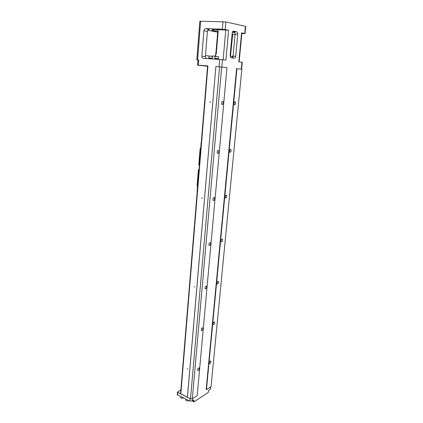 <?xml version="1.0" encoding="UTF-8"?>
<svg xmlns="http://www.w3.org/2000/svg" width="423" height="423" viewBox="0 0 423 423"><rect width="100%" height="100%" fill="white"/><g stroke="black" fill="none" stroke-linecap="round" stroke-linejoin="round"><path stroke-width="0.63" d="M200.639 148.341L200.142 148.383L198.778 164.954L200.169 148.41L200.777 148.515M198.805 164.986L199.413 165.107M199.022 169.84L198.392 169.686L199.043 169.602M198.392 169.686L197.081 185.993L198.419 169.718M197.081 185.993L197.678 186.125M201.168 143.788L200.782 148.505M201.031 142.911L201.015 143.762L201.242 142.9M200.682 148.484L201.068 143.772M197.578 186.104L197.303 190.657M197.53 186.088L197.203 190.636M197.15 190.646L197.086 191.418L197.303 190.683M180.811 393.961L207.92 65.914L207.593 65.925L180.61 392.972L180.811 393.961L190.498 398.815L192.322 398.799L197.208 395.621L226.966 67.574L215.878 66.511L187.431 397.319M187.4 397.171L215.878 66.511M219.68 59.442L203.278 58.342C202.321 58.157 201.85 57.438 201.856 56.185L203.886 30.726C204.05 29.568 204.579 28.886 205.472 28.685L222.324 29.187L228.589 30.181L225.898 60.145L219.68 59.442L219.045 66.749M207.92 65.914L197.589 65.153L197.985 60.066L198.768 60.098L196.817 59.987L199.83 21.224L225.829 21.933L245.44 26.326L245.742 26.448L245.049 33.602L241.84 33.57M212.441 56.328L205.446 55.63L205.361 56.645L206.096 58.533M205.446 55.63L207.413 31.408C207.582 30.255 208.111 29.578 208.999 29.383L208.92 29.361M196.817 59.987L197.98 60.145M217.094 29.689L228.589 30.181M216.687 29.61C217.665 29.769 218.152 30.488 218.141 31.767L216.216 54.229L214.731 56.18L211.526 56.01M215.989 52.203L217.702 32.201L207.772 30.266M217.702 32.201L218.104 32.217M230.387 57.116L232.682 34.623L232.174 33.184M231.878 57.808C232.454 57.882 232.914 57.354 233.269 56.222L231.725 57.787M236.891 31.884L233.491 31.186C232.803 31.175 232.37 31.799 232.185 33.063L230.133 55.482L230.9 57.655L234.432 58.163C235.098 58.131 235.521 57.502 235.701 56.275L233.057 56.111L235.098 34.083C235.029 32.798 234.411 32.026 233.242 31.783L236.98 31.905L237.779 34.178L235.098 34.083M207.566 66.258L197.589 65.153M218.617 59.368L214.641 58.797L214.614 59.104M218.337 59.093L218.379 58.601L214.984 58.305L214.942 58.792M218.379 58.617L214.984 58.316M215.111 56.439L218.564 56.745M215.148 56.418L218.532 56.714M212.526 58.961L208.581 58.395L208.555 58.697M212.251 58.686L212.293 58.205L208.92 57.903L208.883 58.39M212.293 58.215L208.92 57.919M209.047 56.053L212.473 56.354M213.938 29.213L211.891 29.081L213.938 29.213M220.119 29.404L218.046 29.272L220.119 29.404M232.65 31.64L233.501 32.058L232.327 32.322C233.633 32.238 233.877 32.048 233.047 31.751M218.152 31.471C214.16 30.964 212.087 30.525 211.934 30.16C212.119 29.859 213.969 29.779 217.48 29.917M241.295 69.182L241.967 62.234L238.821 61.821L241.586 32.846L245.049 33.602M241.586 32.846L241.898 32.957L239.138 61.864M241.967 62.234L242.268 62.287L241.596 69.213M206.461 389.604L206.165 389.609L236.589 68.658L241.829 69.24L211.04 386.627L206.461 389.604L236.922 68.69M215.571 55.714L215.809 52.484L216.396 52.145M235.701 56.275L237.779 34.178M234.014 103.281C234.205 102.149 234.606 101.631 235.214 101.737C236.034 103.249 235.812 104.285 234.543 104.856L234.014 103.281M229.483 150.926C229.694 149.763 230.112 149.24 230.736 149.356C231.466 150.847 231.201 151.841 229.938 152.333L229.483 150.926M226.828 196.33C226.601 197.525 226.168 198.059 225.522 197.932C224.893 196.462 225.195 195.505 226.437 195.072L226.828 196.33M222.635 240.116C222.387 241.337 221.938 241.887 221.287 241.76C220.743 240.306 221.081 239.386 222.297 238.995L222.635 240.116M221.509 103.101L221.557 102.683M221.515 102.979C221.715 101.8 222.138 101.271 222.789 101.393C223.667 102.969 223.429 104.037 222.086 104.603L221.515 102.979M217.11 152.095C217.327 150.884 217.771 150.345 218.442 150.482C219.214 152.037 218.929 153.057 217.596 153.538L217.11 152.095M214.683 198.831C214.445 200.074 213.985 200.624 213.298 200.481C212.632 198.947 212.954 197.969 214.265 197.546L214.683 198.831M210.606 243.86C210.353 245.129 209.877 245.694 209.179 245.552C208.608 244.034 208.967 243.088 210.252 242.717L210.606 243.86M194.728 287.011L194.273 286.588L194.728 287.011M187.215 368.734L187.68 369.157L187.215 368.734M202.268 198.313L202.094 198.593L201.834 197.885L202.268 198.313M209.813 101.943L210.199 102.371L210.067 101.583L209.813 101.943M190.498 398.815L219.574 66.792M192.322 398.799L221.673 66.982M206.694 287.117C206.419 288.412 205.927 288.994 205.229 288.851C204.748 287.36 205.134 286.44 206.387 286.101L206.694 287.117M202.924 328.708C202.633 330.025 202.136 330.622 201.433 330.495C201.041 329.02 201.448 328.121 202.67 327.804L202.924 328.708M197.573 369.755C197.885 368.417 198.387 367.804 199.085 367.92C199.407 369.374 198.974 370.252 197.795 370.564L197.573 369.755M192.407 400.909L193.824 401.601L193.983 399.878L192.275 400.999L189.848 401.02L177.57 394.997L177.258 394.606L177.459 392.137L187.41 397.218M193.824 401.601L194.051 401.813L208.301 392.412L208.74 390.207L210.321 389.171L210.538 386.955M218.596 282.236C218.337 283.484 217.877 284.045 217.221 283.923C216.756 282.485 217.121 281.591 218.31 281.232L218.596 282.236M214.715 322.781C214.435 324.044 213.964 324.621 213.308 324.504C212.922 323.093 213.308 322.215 214.466 321.882L214.715 322.781M209.337 362.797C209.628 361.512 210.104 360.919 210.76 361.02C211.077 362.416 210.675 363.278 209.544 363.606L209.337 362.797M180.864 389.895L177.459 392.137M210.823 386.765L210.321 389.171M186.279 399.27L186.686 399.471M188.721 400.465C188.203 401.036 187.41 401.131 186.353 400.755L185.782 400.026M181.245 396.8L181.647 396.996M183.682 397.995L181.319 398.281L180.758 397.578L180.843 396.605M222.324 29.187L222.984 21.636M197.594 60.018L200.629 21.15M198.768 60.098L198.366 65.195M201.856 56.185L205.361 56.645M207.413 31.408L203.886 30.726M205.663 28.674L209.189 29.372M223.127 59.78L225.782 29.896M230.694 56.275L233.031 56.285M235.066 34.437L232.682 34.623M221.842 67.003L222.487 59.701M225.163 29.478L225.829 21.933M244.748 33.496L245.44 26.326M192.275 400.999L192.476 398.699M177.57 394.997L177.771 392.523M189.848 401.02L190.059 398.603M205.472 28.685L208.999 29.383M234.786 32.804C234.828 32.439 234.004 32.301 232.312 32.391M215.096 56.428L214.932 58.3M218.591 56.735L218.427 58.607M209.025 56.042L208.872 57.903M212.499 56.349L212.341 58.205M236.98 31.905L233.242 31.783M234.929 101.705L235.214 101.737M230.472 149.308L230.736 149.356M222.472 101.356L222.789 101.393M218.146 150.429L218.442 150.482M214.265 197.546L214.001 197.483M193.882 401.829L192.238 401.02M185.782 400.042L185.861 399.063"/></g></svg>
